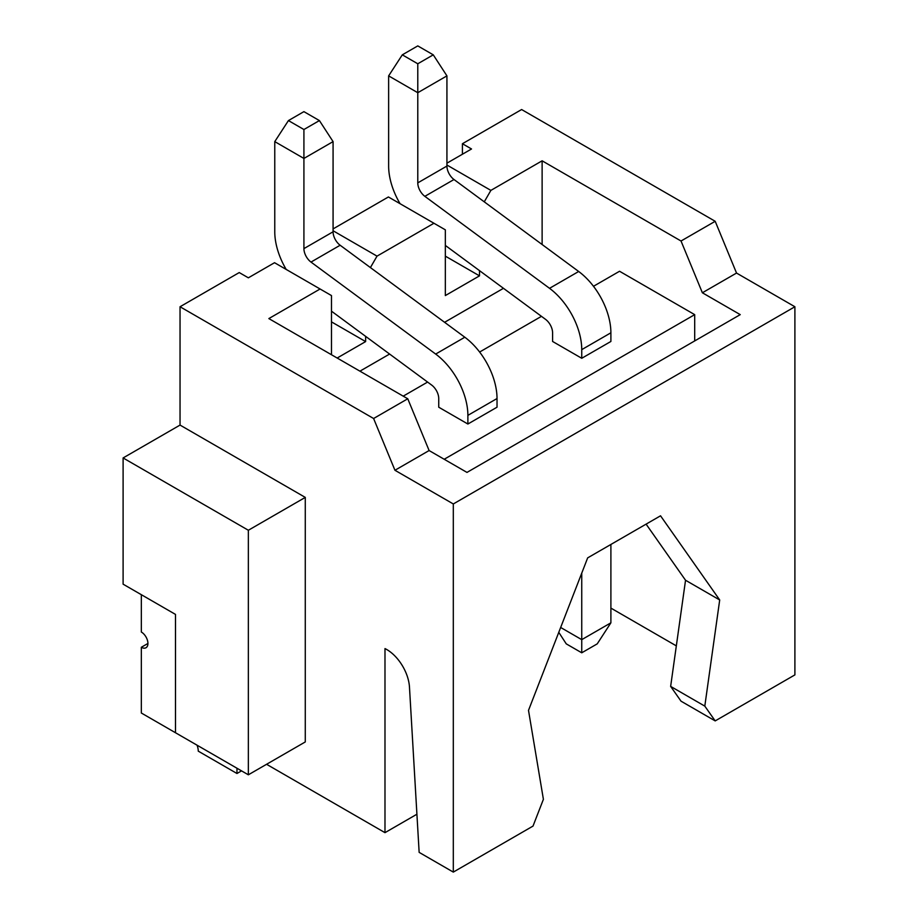 <?xml version="1.0" encoding="UTF-8"?>
<svg xmlns="http://www.w3.org/2000/svg" width="918" height="918" viewBox="0 0 918 918"><rect width="100%" height="100%" fill="white"/><g stroke="black" fill="none" stroke-linecap="round" stroke-linejoin="round"><path stroke-width="1.38" d="M197.037 745.175A12.886 7.436 60 0 1 198.254 751.142L236.97 773.495L236.97 768.228M446.928 163.174L471.519 148.98L462.42 143.724L462.42 154.235M446.928 165.022L490.878 190.393L484.268 201.845M542.125 244.521L542.125 160.811L490.878 190.393M542.125 160.811L681.03 241.009L715.191 221.295L521.619 109.54L462.42 143.724M479.494 270.626L479.494 275.859L445.333 295.573L445.333 229.833L433.95 223.258L377.023 256.133L370.413 267.574M433.95 223.258L388.406 196.968L333.073 228.915M333.073 230.751L377.023 256.133M331.478 354.738L331.478 295.573L320.084 288.998L268.848 318.58L407.764 398.779L429.108 450.543L466.975 472.414L740.241 314.633L702.373 292.773L736.534 273.059L715.191 221.295M593.487 286.29L619.547 271.258L694.696 314.644L694.696 340.934M681.03 241.009L702.373 292.773M503.466 288.309L444.587 322.298M389.599 354.05L359.936 371.17M416.921 814.22L384.986 832.66L384.986 648.59A32.21 18.589 -120 0 1 409.474 687.112L419.147 852.374L453.308 872.1L453.308 503.959L394.947 470.268L429.108 450.543M394.947 470.268L373.603 418.505L407.764 398.779M320.084 288.998L274.539 262.709L248.353 277.821L239.242 272.566L180.043 306.75L373.603 418.505M646.1 524.132L685.539 580.245L670.645 686.4L681.03 701.18L715.191 720.905L794.896 674.891L794.896 306.75L736.534 273.059M685.539 580.245L719.701 599.97L660.535 515.801L587.669 557.869L528.504 710.36L543.399 799.314L533.014 826.085L453.308 872.1M719.701 599.97L704.806 706.126L715.191 720.905M453.308 503.959L794.896 306.75M610.895 608.095L676.337 645.882M266.576 764.292L384.986 832.66M248.353 774.803L248.353 530.26L123.104 457.944L123.104 584.169L175.487 614.406L175.487 732.736L248.353 774.803L305.281 741.939L305.281 497.395L180.043 425.08L180.043 306.75M248.353 530.26L305.281 497.395M123.104 457.944L180.043 425.08M236.97 773.495L241.526 770.868M141.326 594.68L141.326 632.02A9.341 5.393 60 0 1 147.431 640.259A9.341 5.393 60 0 1 145.996 647.741A9.341 5.393 60 0 1 141.326 647.27L141.326 713.011L181.259 736.075A12.886 7.436 60 0 1 181.259 736.064L181.259 736.064M141.326 647.27L147.924 643.461M670.645 686.4L704.806 706.126M337.17 358.02L365.628 341.588L365.628 336.367M694.696 314.644L444.197 459.264M403.209 396.151L427.593 382.072M479.632 352.03L541.448 316.343M445.333 245.427L545.521 319.338A11.59 6.69 -120 0 1 552.59 332.798L552.59 341.462L581.748 358.284L610.895 341.462L610.895 332.798A52.819 30.489 -120 0 0 578.684 271.487L453.997 179.515A11.59 6.69 60 0 1 446.928 166.055L446.928 75.873L417.782 92.707L388.635 75.873L402.302 54.839L417.782 45.9L433.262 54.839L417.782 63.778L402.302 54.839M331.478 311.168L431.667 385.078A11.59 6.69 -120 0 1 438.735 398.538L438.735 407.202L467.882 424.024L497.028 407.202L497.028 398.538A52.819 30.489 -120 0 0 464.818 337.227L340.142 245.244A11.59 6.69 60 0 1 333.073 231.795L333.073 141.613L303.915 158.447L274.769 141.613L288.436 120.579L303.915 111.64L319.407 120.579L303.915 129.518L288.436 120.579M365.628 341.588L331.478 321.874M479.494 275.859L445.333 256.133M286.198 269.433A52.819 30.489 60 0 1 274.769 231.795L274.769 141.613M467.882 424.024L467.882 415.372A52.819 30.489 -120 0 0 435.671 354.061L310.995 262.078A11.59 6.69 60 0 1 303.915 248.617L303.915 129.518M333.073 141.613L319.407 120.579M400.064 203.693A52.819 30.489 60 0 1 388.635 166.055L388.635 75.873M581.748 358.284L581.748 349.632A52.819 30.489 -120 0 0 549.538 288.321L424.85 196.337A11.59 6.69 60 0 1 417.782 182.877L417.782 63.778M560.657 627.476L581.748 639.651L610.895 622.817L610.895 544.454M558.775 632.33L566.257 643.862L581.748 652.801L581.748 573.13M581.748 652.801L597.228 643.862L610.895 622.817M446.928 75.873L433.262 54.839M303.915 248.617L333.073 231.795M467.882 415.372L497.028 398.538M310.995 262.078L340.142 245.244M435.671 354.061L464.818 337.227M417.782 182.877L446.928 166.055M581.748 349.632L610.895 332.798M424.85 196.337L453.997 179.515M549.538 288.321L578.684 271.487"/></g></svg>
